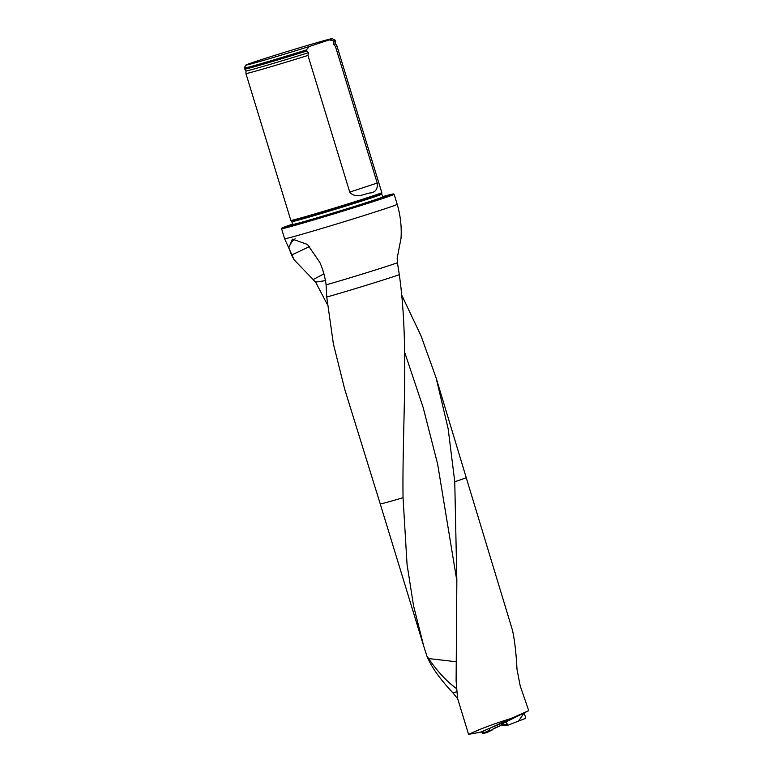 <?xml version="1.0" encoding="UTF-8"?>
<svg xmlns="http://www.w3.org/2000/svg" width="773" height="773" viewBox="0 0 773 773"><rect width="100%" height="100%" fill="white"/><g stroke="black" fill="none" stroke-linecap="round" stroke-linejoin="round"><path stroke-width="1.16" d="M454.756 481.724A44.95 0.86 163 0 0 466.206 477.608L512.528 630.41C514.731 640.749 516.219 653.678 516.982 669.196L520.19 685.864L528.742 710.667L510.373 718.716C495.068 723.364 481.135 728.572 468.573 734.35L457.558 698.309L456.109 680.887L456.843 580.765L454.756 481.724L448.166 428.841L436.078 377.765L420.966 335.714L401.689 295.044M468.573 734.35L480.11 732.292L503.783 722.407M457.703 698.802L452.862 692.792C439.895 678.984 431.257 666.79 426.928 656.2L428.629 658.557C437.537 671.611 446.9 681.67 456.727 688.733M426.928 656.2L423.759 646.276L413.565 605.897L407.042 564.338L403.042 497.715C402.105 423.517 409.439 346.642 399.312 274.705L397.438 262.772A45.733 0.879 163 0 1 326.109 284.86C325.037 276.908 322.94 269.4 319.8 262.347L307.441 244.432L292.474 239.147L288.841 247.689A23.779 17.769 71.8 0 1 295.209 238.799M326.109 284.86L326.747 297.035L333.366 343.811L344.69 389.157L380.229 503.899A44.95 0.86 163 0 1 380.229 503.89L423.759 646.267M327.549 304.91L315.597 282.097L325.713 280.58M401.032 238.268L397.177 258.182L397.438 262.772M315.597 282.097L294.175 259.863L291.527 255.061L288.841 247.689M502.914 723.431L528.742 710.667M292.696 224.508A49.414 0.947 -17 0 0 290.503 225.523A49.414 0.947 -17 0 0 337.985 211.957A49.414 0.947 -17 0 0 384.925 196.651A49.414 0.947 -17 0 0 382.538 197.038M292.59 224.151A58.39 1.121 -17 0 0 281.874 228.103A58.39 1.121 -17 0 0 338.033 212.121A58.39 1.121 -17 0 0 393.525 193.965A58.39 1.121 -17 0 0 382.432 196.68M393.525 193.965L394.114 194.274A58.864 1.131 163 0 1 394.133 194.294A58.864 1.131 163 0 1 338.168 212.585A58.864 1.131 163 0 1 281.556 228.721A58.864 1.131 163 0 1 281.556 228.692L284.609 238.722L294.175 259.863M381.659 194.168A46.969 0.899 -17 0 1 337.009 208.768A46.969 0.899 -17 0 1 291.817 221.638L290.841 220.411A47.559 0.908 -17 0 0 290.841 220.411A47.559 0.908 -17 0 0 306.137 216.44A47.559 0.908 -17 0 0 354.904 201.695A47.559 0.908 -17 0 0 381.794 192.612A47.559 0.908 -17 0 0 381.794 192.603L381.659 194.168L383.321 197.627M309.345 46.467A45.182 0.87 163 0 1 245.833 65.067A45.182 0.87 163 0 1 288.783 51.047A45.182 0.87 163 0 1 332.226 38.65A45.182 0.87 163 0 1 329.327 39.887L309.345 46.467L306.292 49.974A47.559 0.908 163 0 1 244.258 68.053A47.559 0.908 163 0 1 244.258 68.034L245.833 65.067M332.226 38.65L335.202 40.225A47.559 0.908 163 0 1 335.211 40.244A47.559 0.908 163 0 1 333.772 40.93L333.492 44.438L335.434 46.39L377.214 183.056C377.929 189.346 375.272 192.68 369.233 193.066C364.643 193.907 355.406 199.038 349.744 192.1L307.963 55.434L308.475 52.68L306.572 50.883A47.559 0.908 163 0 1 244.548 68.981A47.559 0.908 163 0 1 244.529 68.961L244.258 68.053M329.327 39.887L333.772 40.93M335.211 40.244L335.492 41.153A47.559 0.908 163 0 1 335.482 41.172A47.559 0.908 163 0 1 334.042 41.839M306.572 50.883L306.292 49.974M335.434 46.39A47.559 0.908 -17 0 0 336.883 45.704A47.559 0.908 -17 0 0 336.873 45.694L381.794 192.603M308.475 52.68A46.709 0.899 -17 0 1 246.017 70.903L245.92 73.503A47.559 0.908 -17 0 0 245.92 73.512A47.559 0.908 -17 0 0 261.226 69.541A47.559 0.908 -17 0 0 307.963 55.434M510.373 718.716L489.502 728.437M502.73 722.726L528.172 710.87M503.6 723.248L503.107 723.219M428.629 658.557L455.983 661.736M313.297 279.468L323.955 273.845M291.527 255.061L309.731 246.471M486.575 732.717L482.555 733.442L489.966 730.089L489.067 728.514M489.966 730.089L482.98 733.703M482.555 733.442L481.55 731.654L486.507 732.756L492.701 729.731L490.382 730.35M492.701 729.731L493.106 728.775L501.339 725.219L503.812 722.33M494.556 728.379L501.329 725.219L494.546 728.388M507.745 725.2L501.03 725.364M506.885 724.378L505.967 722.108L508.045 725.171L518.596 721.074L523.959 713.083L525.592 717.112L525.302 718.475L508.045 725.171L506.885 724.378L501.667 724.871M452.862 692.792L456.978 691.738M403.042 497.715A44.95 0.86 163 0 1 380.229 503.899M399.312 274.705A45.733 0.879 163 0 1 326.747 297.035M394.133 194.294L397.196 204.304A58.864 1.131 163 0 1 341.231 222.595A58.864 1.131 163 0 1 284.609 238.722M291.624 221.291A47.056 0.908 -17 0 0 306.765 217.348A47.056 0.908 -17 0 0 355.02 202.758A47.056 0.908 -17 0 0 381.63 193.772M291.817 221.638L292.677 224.441A46.969 0.899 -17 0 0 337.859 211.57A46.969 0.899 -17 0 0 382.519 196.98M381.872 197.907A47.926 0.918 -17 0 0 376.422 199.318M333.752 42.138A47.308 0.908 -17 0 0 335.308 41.442L335.482 41.172M246.017 70.903L244.848 69.097A47.308 0.908 -17 0 0 306.978 50.96M333.492 44.438A46.709 0.899 -17 0 0 335.347 43.588L335.308 41.442M349.744 192.1L377.214 183.056M404.646 352.208L423.16 407.497L437.624 464.003L456.843 580.707M397.196 204.304C400.52 215.59 401.786 227.098 400.994 238.847M466.206 477.608L436.078 377.765M281.874 228.103L281.556 228.692M292.677 224.441L292.368 225.426M335.347 43.588L336.873 45.694M245.92 73.512L290.832 220.411M492.739 729.712L486.546 732.736M501.822 725.789L507.9 725.209"/></g></svg>
